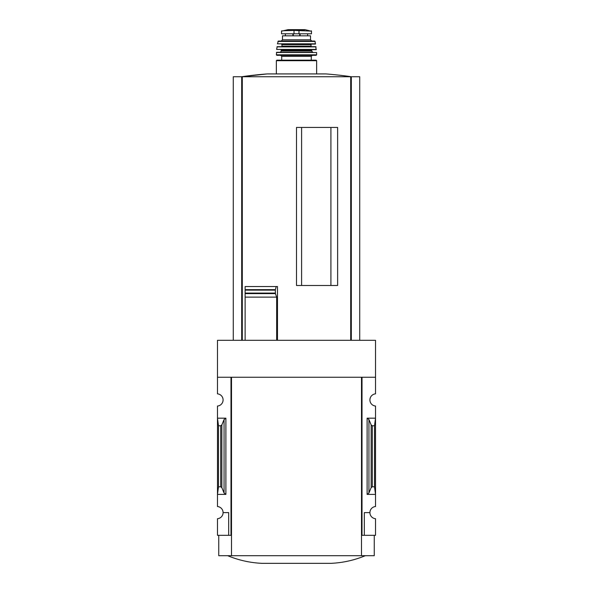 <?xml version="1.0" encoding="UTF-8"?>
<svg xmlns="http://www.w3.org/2000/svg" width="593" height="593" viewBox="0 0 593 593"><rect width="100%" height="100%" fill="white"/><g stroke="black" fill="none" stroke-linecap="round" stroke-linejoin="round"><path stroke-width="0.89" d="M361.5 535.309L362.012 535.309L362.012 377.259L375.525 377.259L375.525 340.3L217.475 340.3L217.475 393.856A6.115 6.115 0 0 1 223.087 399.949A6.115 6.115 0 0 1 217.475 406.049L217.475 506.526A6.115 6.115 0 0 1 223.087 512.619L228.69 512.619L228.69 535.309L231.5 535.309M375.525 377.259L375.525 393.856A6.115 6.115 0 0 0 369.913 399.949A6.115 6.115 0 0 0 375.525 406.049L375.525 506.526A6.115 6.115 0 0 0 369.913 512.619A6.115 6.115 0 0 0 375.525 518.719L375.525 535.309L364.31 535.309L364.31 512.619L369.913 512.619M228.69 535.309L217.475 535.309L217.475 518.719A6.115 6.115 0 0 0 223.087 512.619M330.916 285.492L330.916 127.443M301.6 285.492L301.6 127.443M359.721 340.3L359.721 76.742L233.279 76.742L233.279 340.3M245.131 340.3L245.131 293.617L245.131 297.123L276.664 297.123L275.411 293.617L275.345 290.007L275.345 293.201M275.411 293.617L245.131 293.617L245.131 286.538L245.131 289.658L275.389 289.658L276.197 286.538L277.472 286.538L277.472 340.3M296.5 285.492L337.625 285.492L337.625 127.443L296.5 127.443L296.5 285.492M276.664 340.3L276.664 297.123M225.889 418.176L217.475 418.176L218.498 425.774L220.707 425.774L221.856 424.922L224.058 419.54L225.889 418.176L225.889 494.399L217.475 494.399L218.498 486.801L218.498 425.774M225.889 494.399L224.058 493.028L221.856 487.654L220.707 486.801L218.498 486.801M230.988 535.309L230.988 377.259L217.475 377.259M362.012 535.309L364.31 535.309M368.942 493.028L371.144 487.654L372.293 486.801L374.502 486.801L375.525 494.399L367.111 494.399L368.942 493.028L368.942 419.54L367.111 418.176L375.525 418.176L374.502 425.774L372.293 425.774L371.144 424.922L368.942 419.54M374.502 486.801L374.502 425.774M374.25 535.309L374.25 555.7L218.75 555.7L218.75 535.309M231.5 555.7L231.5 377.259L361.5 377.259L361.5 555.7M227.675 555.7C238.697 560.252 250.172 562.801 262.084 563.35L330.916 563.35C342.828 562.801 354.303 560.252 365.325 555.7M245.131 286.538L276.197 286.538M351.308 340.3L351.308 76.742A382.374 382.374 0 0 0 325.765 73.917L267.235 73.917A382.374 382.374 0 0 0 241.67 76.742L267.235 73.917M241.692 340.3L241.692 76.742M294.017 30.406L311.473 31.125L311.473 33.794L281.527 33.794L281.527 31.125L283.41 30.747L294.017 30.406L294.017 33.794M281.208 41.058L282.483 39.783L282.483 35.832L310.517 35.832L310.517 39.783L311.792 41.058M276.36 73.917L276.36 60.686L276.872 60.175L316.128 60.175L311.288 60.175L311.288 56.35L312.303 55.334L280.697 55.334L312.303 55.334M281.712 60.175L281.712 56.35L311.288 56.35M280.697 55.334L281.712 56.35M276.872 55.334L316.128 55.334L276.872 55.334L276.36 54.815L316.64 54.815L316.128 55.334M276.427 52.518L316.573 52.518L276.679 52.273L276.36 54.815M280.949 49.723L281.46 50.998L280.185 52.273L312.815 52.273L311.54 50.998L312.051 49.723M276.635 49.441L316.113 49.723L315.824 46.662L277.176 46.662L276.635 49.441L316.365 49.441M288.85 44.112L281.46 44.112L281.971 44.623L281.971 46.158L281.46 46.662M281.46 44.112L304.15 44.112M277.413 43.815L315.335 44.112L315.113 41.458L314.609 41.058L278.391 41.058L277.413 43.815L315.587 43.815M350.708 340.3L350.708 76.742M242.292 340.3L242.292 76.742M220.707 486.801L220.707 425.774M367.111 494.399L367.111 418.176M372.293 486.801L372.293 425.774M371.144 487.654L371.144 424.922M224.058 493.028L224.058 419.54M221.856 487.654L221.856 424.922M245.131 293.083L275.285 293.083M245.131 290.125L275.285 290.125M298.983 30.406L298.983 33.794M276.36 60.686L316.64 60.686L316.128 60.175M281.46 50.998L311.54 50.998M281.46 50.235L311.54 50.235M276.924 46.884L316.076 46.884M281.971 46.158L311.029 46.158L311.54 46.662M281.971 44.623L311.029 44.623L311.54 44.112M277.887 41.458L315.113 41.458M282.483 39.783L310.517 39.783M300.117 33.794L300.117 35.832M299.702 33.794L299.702 35.832M292.883 33.794L292.883 35.832M293.298 33.794L293.298 35.832M309.59 30.747L304.98 29.657L288.02 29.657L283.41 30.747M316.64 73.917L316.64 60.686M316.64 54.815L316.573 52.518M311.029 46.158L311.029 44.623M285.389 33.794L285.389 35.832M307.611 33.794L307.611 35.832M311.473 31.125L311.162 30.747M281.527 31.125L281.838 30.747M304.98 29.657L288.087 29.65L304.535 29.991"/></g></svg>
